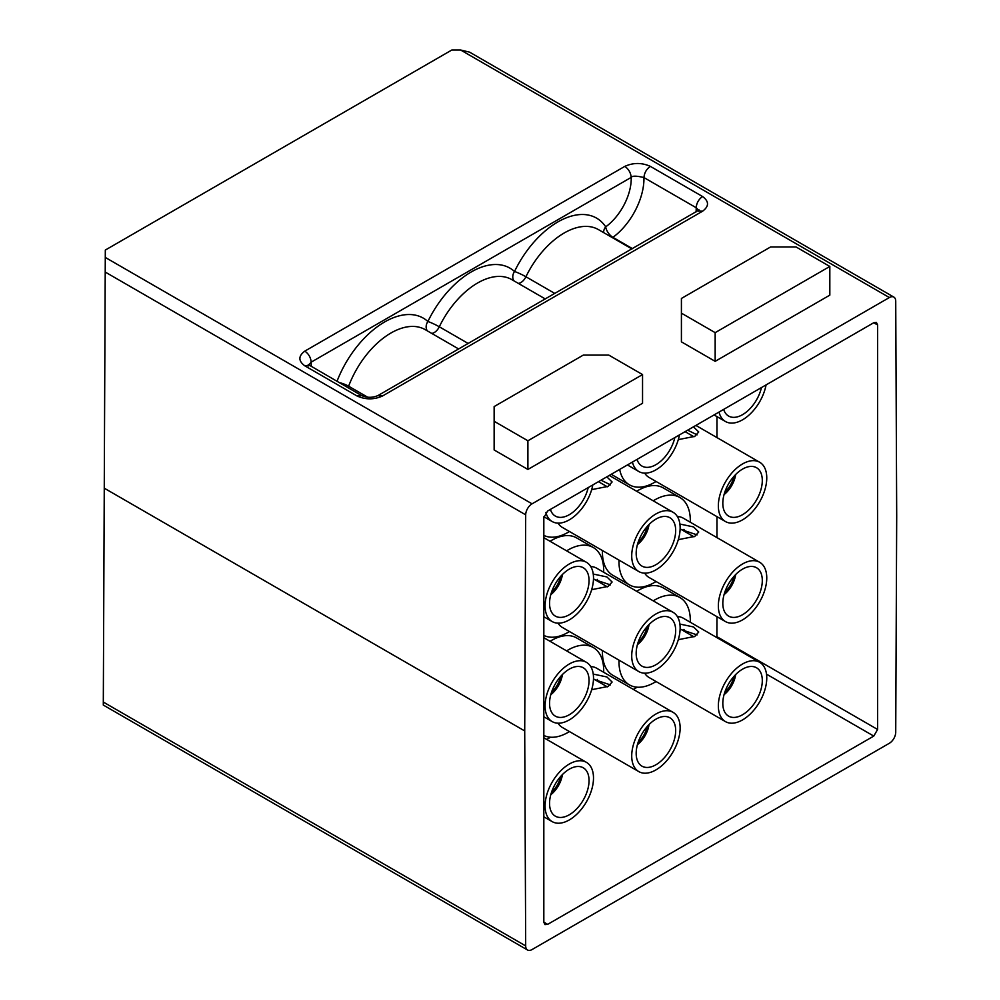 <?xml version="1.0" encoding="UTF-8"?>
<svg xmlns="http://www.w3.org/2000/svg" width="1000" height="1000" viewBox="0 0 1000 1000"><rect width="100%" height="100%" fill="white"/><g stroke="black" fill="none" stroke-linecap="round" stroke-linejoin="round"><path stroke-width="1.5" d="M105.312 250.062L103.3 705.062L105.312 250.062L451.838 50L460.6 50L469.613 52.162L893.863 297.1A9.012 5.2 120 0 0 889.362 297.538L532.062 503.825A9.012 5.2 120 0 0 525.688 514.825L524.712 730.938L525.688 945.913A9.012 5.2 120 0 0 527.55 950A9.012 5.2 120 0 0 532.062 949.55L889.362 743.263A9.012 5.2 120 0 0 895.725 732.275L896.7 516.163L895.725 301.188A9.012 5.2 120 0 0 893.863 297.1M104.3 488.212L524.712 730.938M527.9 440.775L642.55 374.575L642.55 403.263L527.9 469.45L494.137 449.963L494.137 421.275L527.9 440.775L527.9 469.45M715.163 332.65L829.825 266.45L829.825 295.138L715.163 361.337L681.413 341.85L681.413 313.163L715.163 332.65L715.163 361.337M624.837 166.363C633.337 162.55 641.825 162.55 650.312 166.35L702.55 196.513C709.15 201.412 709.15 206.312 702.55 211.225L382.537 395.975C374.075 399.787 365.588 399.787 357.062 395.988L304.825 365.825C298.238 360.938 298.238 356.037 304.837 351.112L624.837 166.363C628.625 169.075 630.75 172.75 631.213 177.387C632.3 175.725 636.55 175.775 643.95 177.562L696.188 207.725L698.713 210.338M873.775 736.087L547.638 924.375L544.938 924.613L543.825 922.163L543.825 517.638L547.638 511.012L873.775 322.725L876.425 322.463L877.6 324.925L877.6 729.463L873.775 736.087L766.513 674.163M546.725 739.425L550.55 737.212M633.35 689.412L637.175 687.2M716.888 637.612L716.963 616.675M716.963 537.612L716.963 516.638M716.963 437.587L716.963 416.613M656.087 481.5L654.65 482.325A50.45 29.125 -60 0 1 629.425 484.825L612.875 475.262A50.45 29.125 -60 0 1 611.312 474.25M550.05 541.287A50.45 29.125 -60 0 1 576.688 537.938L593.25 547.5A50.45 29.125 -60 0 1 603.7 570.588L603.7 572.25L603.7 570.588M656.087 581.525L654.65 582.362A50.45 29.125 -60 0 1 629.425 584.862L612.875 575.3A50.45 29.125 -60 0 1 602.425 552.2A50.45 29.125 -60 0 1 602.45 550.562M636.688 491.262A50.45 29.125 -60 0 1 663.312 487.925L679.875 497.488A50.45 29.125 -60 0 1 690.325 520.575L690.325 522.238L690.325 520.575M656.087 681.562L654.65 682.387A50.45 29.125 -60 0 1 629.425 684.887L612.875 675.325A50.45 29.125 -60 0 1 602.425 652.237A50.45 29.125 -60 0 1 602.45 650.588M636.688 591.3A50.45 29.125 -60 0 1 663.312 587.95L679.875 597.513A50.45 29.125 -60 0 1 690.325 620.612L690.325 622.275L690.325 620.612M550.05 641.312A50.45 29.125 -60 0 1 576.688 637.962L593.25 647.525A50.45 29.125 -60 0 1 603.7 670.625L603.7 672.288L603.7 670.625M592.812 484.938A34.225 19.762 -60 0 1 575.825 515.037A34.225 19.762 -60 0 1 552.188 521.538A34.225 19.762 -60 0 1 545.887 512.525M550.4 509.412A27.925 16.125 120 0 0 555.337 516.075A27.925 16.125 120 0 0 588.2 487.6M679.45 434.913A34.225 19.762 -60 0 1 662.463 465.025A34.225 19.762 -60 0 1 638.812 471.525A34.225 19.762 -60 0 1 632.413 462.075M637.038 459.4A27.925 16.125 120 0 0 641.963 466.062A27.925 16.125 120 0 0 674.825 437.587M766.075 384.9A34.225 19.762 -60 0 1 749.087 415A34.225 19.762 -60 0 1 725.438 421.5A34.225 19.762 -60 0 1 719.038 412.062M723.662 409.387A27.925 16.125 120 0 0 728.587 416.05A27.925 16.125 120 0 0 761.45 387.575M629.425 484.825A50.45 29.125 -60 0 1 619.675 469.425M718.35 505.863A34.225 19.762 -60 0 1 733.288 471.413A34.225 19.762 -60 0 1 759.675 462.25A34.225 19.762 -60 0 1 766.762 477.912A34.225 19.762 -60 0 1 751.825 512.362A34.225 19.762 -60 0 1 725.438 521.538A34.225 19.762 -60 0 1 718.35 505.863M678.3 439.625L694.788 436.362L698.737 431.95L693.425 426.838M722.812 503.288A27.925 16.125 120 0 0 728.587 516.075A27.925 16.125 120 0 0 750.113 508.6A27.925 16.125 120 0 0 762.3 480.487A27.925 16.125 120 0 0 756.525 467.713A27.925 16.125 120 0 0 735 475.188A27.925 16.125 120 0 0 722.812 503.288M644.688 473.113A34.225 19.762 120 0 0 649 477.4L725.438 521.538M687.65 430.175L697.087 434.85M735.675 474.5A20.3 11.725 -60 0 1 724.05 494.625M724.837 492.062A18.012 10.4 120 0 0 733.838 476.463M569.462 531.512L568.025 532.35A50.45 29.125 -60 0 1 543.825 535.388M631.725 555.875A34.225 19.762 -60 0 1 646.663 521.438A34.225 19.762 -60 0 1 673.037 512.263A34.225 19.762 -60 0 1 680.138 527.938A34.225 19.762 -60 0 1 665.188 562.375A34.225 19.762 -60 0 1 638.812 571.55A34.225 19.762 -60 0 1 631.725 555.875M591.675 489.637L608.15 486.375L612.112 481.962L606.8 476.863M636.175 553.312A27.925 16.125 120 0 0 641.963 566.087A27.925 16.125 120 0 0 663.487 558.612A27.925 16.125 120 0 0 675.675 530.5A27.925 16.125 120 0 0 669.887 517.725A27.925 16.125 120 0 0 648.375 525.2A27.925 16.125 120 0 0 636.175 553.312M558.05 523.138A34.225 19.762 120 0 0 562.375 527.425L638.812 571.55M601.025 480.2L610.462 484.862M649.038 524.513A20.3 11.725 -60 0 1 637.425 544.637M638.212 542.075A18.012 10.4 120 0 0 647.212 526.475M545.087 605.9A34.225 19.762 -60 0 1 560.037 571.45A34.225 19.762 -60 0 1 586.413 562.275A34.225 19.762 -60 0 1 593.5 577.95A34.225 19.762 -60 0 1 578.562 612.4A34.225 19.762 -60 0 1 552.188 621.562A34.225 19.762 -60 0 1 545.087 605.9M549.55 603.325A27.925 16.125 120 0 0 555.337 616.1A27.925 16.125 120 0 0 576.85 608.625A27.925 16.125 120 0 0 589.05 580.525A27.925 16.125 120 0 0 583.263 567.737A27.925 16.125 120 0 0 561.737 575.212A27.925 16.125 120 0 0 549.55 603.325M562.413 574.525A20.3 11.725 -60 0 1 550.788 594.65M551.575 592.087A18.012 10.4 120 0 0 560.588 576.487M545.087 705.925A34.225 19.762 -60 0 1 560.037 671.475A34.225 19.762 -60 0 1 586.413 662.312A34.225 19.762 -60 0 1 593.5 677.975A34.225 19.762 -60 0 1 578.562 712.425A34.225 19.762 -60 0 1 552.188 721.6A34.225 19.762 -60 0 1 545.087 705.925M549.55 703.35A27.925 16.125 120 0 0 555.337 716.137A27.925 16.125 120 0 0 576.85 708.65A27.925 16.125 120 0 0 589.05 680.55A27.925 16.125 120 0 0 583.263 667.763A27.925 16.125 120 0 0 561.737 675.25A27.925 16.125 120 0 0 549.55 703.35M562.413 674.562A20.3 11.725 -60 0 1 550.788 694.688M551.575 692.113A18.012 10.4 120 0 0 560.588 676.525M569.462 631.55L568.025 632.375A50.45 29.125 -60 0 1 543.825 635.413M566.613 550.85A50.45 29.125 -60 0 1 593.25 547.5M673.037 612.288A34.225 19.762 -60 0 1 680.138 627.962A34.225 19.762 -60 0 1 665.188 662.412A34.225 19.762 -60 0 1 638.812 671.587A34.225 19.762 -60 0 1 631.725 655.913A34.225 19.762 -60 0 1 646.663 621.462A34.225 19.762 -60 0 1 673.037 612.288L596.6 568.162A34.225 19.762 120 0 0 590.737 566.562M591.675 589.675L608.15 586.4L612.112 582L606.912 576.95L593.25 574.05M636.175 653.337A27.925 16.125 120 0 0 641.963 666.125A27.925 16.125 120 0 0 663.487 658.637A27.925 16.125 120 0 0 675.675 630.538A27.925 16.125 120 0 0 669.887 617.75A27.925 16.125 120 0 0 648.375 625.237A27.925 16.125 120 0 0 636.175 653.337M558.05 623.162A34.225 19.762 120 0 0 562.375 627.45L638.812 671.587M597.325 579.388A27.925 16.125 -60 0 1 597.863 581.362M593.475 579.212L610.462 584.888M597.388 581.1A45.038 26 120 0 0 597.562 580.138M649.038 624.55A20.3 11.725 -60 0 1 637.425 644.675M638.212 642.1A18.012 10.4 120 0 0 647.212 626.512M629.425 584.862A50.45 29.125 -60 0 1 618.987 561.763A50.45 29.125 -60 0 1 619.012 560.125M653.238 500.825A50.45 29.125 -60 0 1 679.875 497.488M759.675 562.275A34.225 19.762 -60 0 1 766.762 577.95A34.225 19.762 -60 0 1 751.825 612.4A34.225 19.762 -60 0 1 725.438 621.562A34.225 19.762 -60 0 1 718.35 605.9A34.225 19.762 -60 0 1 733.288 571.45A34.225 19.762 -60 0 1 759.675 562.275L683.238 518.15A34.225 19.762 120 0 0 677.362 516.55M678.3 539.663L694.788 536.388L698.737 531.987L693.538 526.925L679.875 524.038M722.812 603.325A27.925 16.125 120 0 0 728.587 616.112A27.925 16.125 120 0 0 750.113 608.625A27.925 16.125 120 0 0 762.3 580.525A27.925 16.125 120 0 0 756.525 567.737A27.925 16.125 120 0 0 735 575.225A27.925 16.125 120 0 0 722.812 603.325M644.688 573.15A34.225 19.762 120 0 0 649 577.438L725.438 621.562M683.962 529.362A27.925 16.125 -60 0 1 684.488 531.35M680.113 529.2L697.087 534.875M684.013 531.075A45.038 26 120 0 0 684.188 530.125M735.675 574.525A20.3 11.725 -60 0 1 724.05 594.65M724.837 592.087A18.012 10.4 120 0 0 733.838 576.5M629.425 684.887A50.45 29.125 -60 0 1 618.987 661.8A50.45 29.125 -60 0 1 619.012 660.15M653.238 600.862A50.45 29.125 -60 0 1 679.875 597.513M759.675 662.312A34.225 19.762 -60 0 1 766.762 677.975A34.225 19.762 -60 0 1 751.825 712.425A34.225 19.762 -60 0 1 725.438 721.6A34.225 19.762 -60 0 1 718.35 705.925A34.225 19.762 -60 0 1 733.288 671.475A34.225 19.762 -60 0 1 759.675 662.312L683.238 618.175A34.225 19.762 120 0 0 677.362 616.575M678.3 639.688L694.788 636.425L698.737 632.013L693.538 626.962L679.875 624.062M722.812 703.35A27.925 16.125 120 0 0 728.587 716.137A27.925 16.125 120 0 0 750.113 708.65A27.925 16.125 120 0 0 762.3 680.55A27.925 16.125 120 0 0 756.525 667.775A27.925 16.125 120 0 0 735 675.25A27.925 16.125 120 0 0 722.812 703.35M644.688 673.175A34.225 19.762 120 0 0 649 677.463L725.438 721.6M683.962 629.4A27.925 16.125 -60 0 1 684.488 631.388M680.113 629.237L697.087 634.913M684.013 631.112A45.038 26 120 0 0 684.188 630.15M735.675 674.562A20.3 11.725 -60 0 1 724.05 694.688M724.837 692.125A18.012 10.4 120 0 0 733.838 676.525M569.462 731.575L568.025 732.412A50.45 29.125 -60 0 1 543.825 735.45M566.613 650.875A50.45 29.125 -60 0 1 593.25 647.525M673.037 712.325A34.225 19.762 -60 0 1 680.138 727.987A34.225 19.762 -60 0 1 665.188 762.438A34.225 19.762 -60 0 1 638.812 771.612A34.225 19.762 -60 0 1 631.725 755.938A34.225 19.762 -60 0 1 646.663 721.488A34.225 19.762 -60 0 1 673.037 712.325L596.6 668.188A34.225 19.762 120 0 0 590.737 666.6M591.675 689.7L608.15 686.438L612.112 682.025L606.912 676.975L593.25 674.087M636.175 753.363A27.925 16.125 120 0 0 641.963 766.15A27.925 16.125 120 0 0 663.487 758.675A27.925 16.125 120 0 0 675.675 730.562A27.925 16.125 120 0 0 669.887 717.788A27.925 16.125 120 0 0 648.375 725.263A27.925 16.125 120 0 0 636.175 753.363M558.05 723.2A34.225 19.762 120 0 0 562.375 727.487L638.812 771.612M597.325 679.412A27.925 16.125 -60 0 1 597.863 681.4M593.475 679.25L610.462 684.925M597.388 681.125A45.038 26 120 0 0 597.562 680.163M649.038 724.575A20.3 11.725 -60 0 1 637.425 744.7M638.212 742.138A18.012 10.4 120 0 0 647.212 726.538M545.087 805.962A34.225 19.762 -60 0 1 560.037 771.513A34.225 19.762 -60 0 1 586.413 762.337A34.225 19.762 -60 0 1 593.5 778.012A34.225 19.762 -60 0 1 578.562 812.463A34.225 19.762 -60 0 1 552.188 821.625A34.225 19.762 -60 0 1 545.087 805.962M549.55 803.388A27.925 16.125 120 0 0 555.337 816.162A27.925 16.125 120 0 0 576.85 808.688A27.925 16.125 120 0 0 589.05 780.588A27.925 16.125 120 0 0 583.263 767.8A27.925 16.125 120 0 0 561.737 775.275A27.925 16.125 120 0 0 549.55 803.388M562.413 774.587A20.3 11.725 -60 0 1 550.788 794.712M551.575 792.15A18.012 10.4 120 0 0 560.588 776.55M642.55 374.575L608.787 355.087L583.312 355.087L494.137 406.575L494.137 421.275M829.825 266.45L796.062 246.962L770.588 246.962L681.413 298.45L681.413 313.163M308.75 365L311.2 362.137L631.213 177.387A41.438 23.925 -60 0 1 605.712 226.85A9.012 7.075 -33.7 0 0 603.638 232.6M631.938 248.938L598.438 229.6A68.463 39.525 120 0 0 525.925 276.762A9.012 0.925 -154.2 0 0 514.513 271.5A77.475 44.725 120 0 1 605.712 226.85A9.012 4.487 -126.1 0 0 612.913 237.338A9.012 5.2 -60 0 1 612.425 237.675M545.312 298.962L511.8 279.613A68.463 39.525 120 0 0 439.3 326.788A9.012 0.925 -154.2 0 0 427.887 321.512A77.475 44.725 120 0 1 514.513 271.5A9.012 7.3 -47.6 0 0 513.962 280.863M337 381.35A77.475 44.725 120 0 1 427.887 321.512A9.012 7.3 -47.6 0 0 427.337 330.875M339.025 382.525A9.012 2.025 -159.4 0 1 348.625 386.2L367.825 397.287M525.688 945.913L103.325 702.062M525.688 514.825L105.288 272.1M532.062 503.825L105.312 257.45M889.362 297.538L460.6 50M877.6 324.925L873.7 322.762M877.6 729.463L716.963 636.725M547.638 924.375L543.825 922.087M311.325 366.525A41.438 23.925 -60 0 1 311.2 362.137C310.75 357.5 308.625 353.825 304.837 351.112M702.55 211.225L698.112 210.9M382.537 395.975L378.113 395.65M357.062 395.975L361.488 395.662M304.825 365.825L309.262 365.5M650.325 166.35C646.462 169.137 644.338 172.875 643.95 177.562A50.45 29.125 -60 0 1 612.913 237.338L632.475 248.637M702.55 196.513C698.7 199.288 696.575 203.025 696.188 207.725A50.45 29.125 120 0 1 696.1 211.9M518.337 283.387A9.012 5.2 -60 0 0 525.925 276.762L554.837 293.463M431.712 333.4A9.012 5.2 -60 0 0 439.3 326.788L468.2 343.475M458.675 348.975L425.175 329.625A68.463 39.525 120 0 0 348.625 386.2A9.012 5.2 -60 0 1 347.975 387.688M527.55 950L103.3 705.062M552.188 521.538L543.888 516.75M638.812 471.525L627.425 464.95M725.438 421.5L714.062 414.938M759.675 462.25L695.888 425.425M685.075 431.662L693.988 436.8M673.037 512.263L609.263 475.438M598.45 481.675L607.35 486.812M586.413 562.275L543.825 537.688M552.188 621.562L543.825 616.737M586.413 662.312L543.825 637.712M552.188 721.6L543.825 716.762M594.075 579.175L607.35 586.85M680.7 529.163L693.988 536.838M680.7 629.2L693.988 636.862M594.075 679.212L607.35 686.875M586.413 762.337L543.825 737.75M552.188 821.625L543.825 816.8M698.825 211.275L699.137 209.95L378.038 395.525C372.55 397.887 367.062 397.887 361.562 395.538L308.238 364.55L308.562 365.95"/></g></svg>

